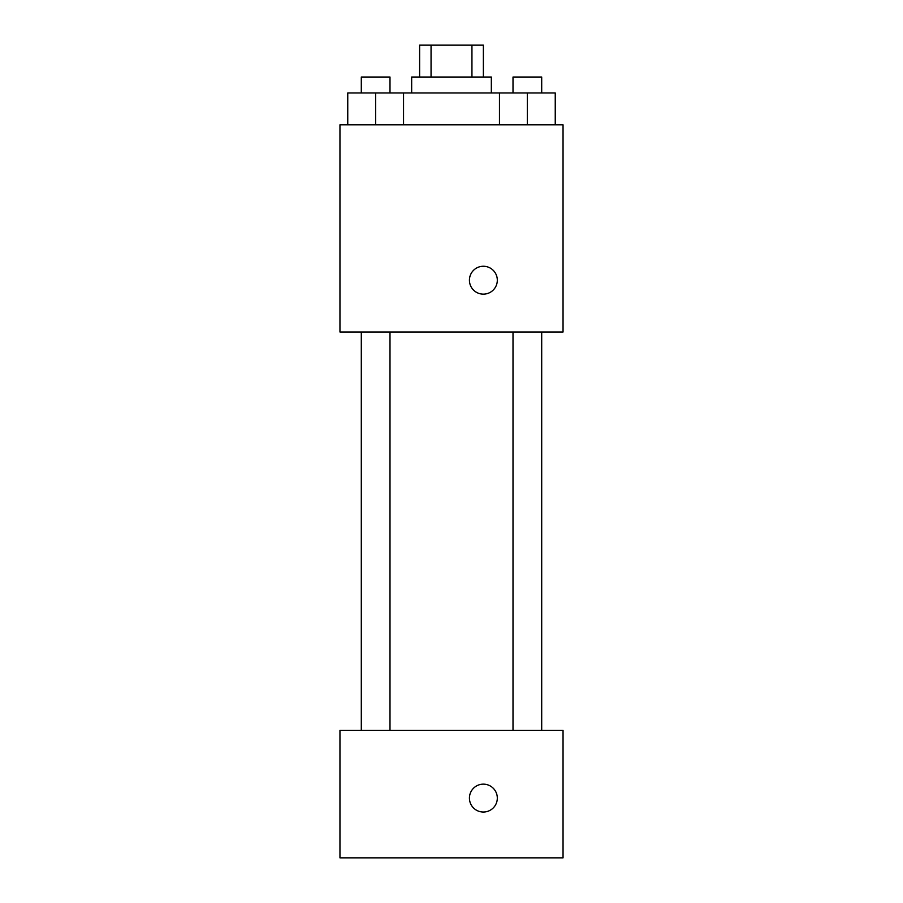 <?xml version="1.0" encoding="UTF-8"?>
<svg xmlns="http://www.w3.org/2000/svg" width="903" height="903" viewBox="0 0 903 903"><rect width="100%" height="100%" fill="white"/><g stroke="black" fill="none" stroke-linecap="round" stroke-linejoin="round"><path stroke-width="1.35" d="M431.058 77.026L431.058 45.15L419.624 45.15L419.624 77.026M431.058 45.15L483.376 45.15L483.376 77.026M471.942 77.026L471.942 45.15M411.666 92.953L411.666 77.026L491.334 77.026L491.334 92.953M499.461 124.828L499.461 92.953L347.757 92.953L347.757 124.828M339.957 124.828L563.043 124.828L563.043 331.988L339.957 331.988L339.957 124.828M483.376 294.141A13.94 13.94 0 0 1 471.298 273.225A13.94 13.94 0 0 1 495.442 273.225A13.94 13.94 0 0 1 483.376 294.141M339.957 730.369L563.043 730.369L563.043 857.85L339.957 857.85L339.957 730.369M483.376 812.034A13.94 13.94 0 0 1 471.298 791.118A13.94 13.94 0 0 1 495.442 791.118A13.94 13.94 0 0 1 483.376 812.034M499.461 92.953L555.243 92.953L555.243 124.828L555.243 92.953M527.352 124.828L527.352 92.953M541.698 92.953L541.698 77.026L513.006 77.026L513.006 92.953M375.648 124.828L375.648 92.953M403.539 124.828L403.539 92.953L403.539 124.828M389.994 92.953L389.994 77.026L361.302 77.026L361.302 92.953M513.006 331.988L513.006 730.369M541.698 331.988L541.698 730.369M389.994 730.369L389.994 331.988M361.302 730.369L361.302 331.988"/></g></svg>
